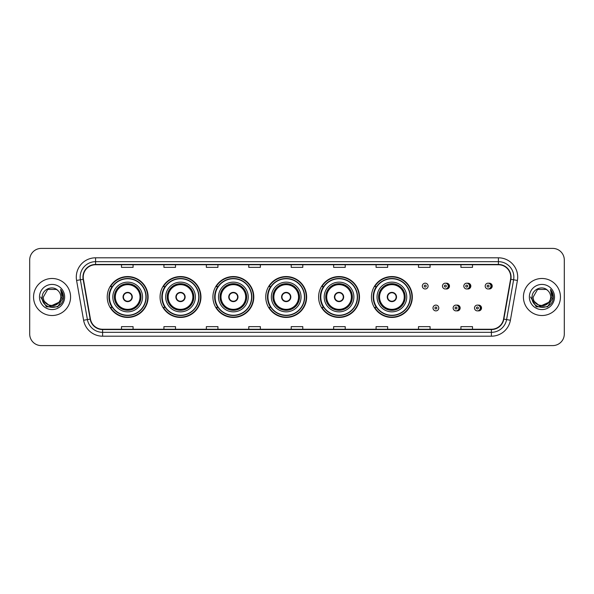 <?xml version="1.0" encoding="UTF-8"?>
<svg xmlns="http://www.w3.org/2000/svg" width="594" height="594" viewBox="0 0 594 594"><rect width="100%" height="100%" fill="white"/><g stroke="black" fill="none" stroke-linecap="round" stroke-linejoin="round"><path stroke-width="0.89" d="M371.443 297A20.441 20.441 0 0 0 391.884 317.441A20.441 20.441 0 0 0 412.325 297A20.441 20.441 0 0 0 391.884 276.559A20.441 20.441 0 0 0 371.443 297M318.599 297A20.441 20.441 0 0 0 339.04 317.441A20.441 20.441 0 0 0 359.489 297A20.441 20.441 0 0 0 339.04 276.559A20.441 20.441 0 0 0 318.599 297M265.756 297A20.441 20.441 0 0 0 286.197 317.441A20.441 20.441 0 0 0 306.645 297A20.441 20.441 0 0 0 286.197 276.559A20.441 20.441 0 0 0 265.756 297M212.912 297A20.441 20.441 0 0 0 233.36 317.441A20.441 20.441 0 0 0 253.801 297A20.441 20.441 0 0 0 233.36 276.559A20.441 20.441 0 0 0 212.912 297M160.068 297A20.441 20.441 0 0 0 180.517 317.441A20.441 20.441 0 0 0 200.958 297A20.441 20.441 0 0 0 180.517 276.559A20.441 20.441 0 0 0 160.068 297M107.232 297A20.441 20.441 0 0 0 127.673 317.441A20.441 20.441 0 0 0 148.114 297A20.441 20.441 0 0 0 127.673 276.559A20.441 20.441 0 0 0 107.232 297M456.645 310.818A2.896 2.896 0 0 0 460.157 307.996A2.896 2.896 0 0 0 456.645 305.168M478.014 310.818A2.896 2.896 0 0 0 481.526 307.996A2.896 2.896 0 0 0 478.014 305.168M445.96 288.914A2.896 2.896 0 0 0 449.472 286.085A2.896 2.896 0 0 0 445.96 283.256A2.896 2.896 0 0 1 445.344 288.974A2.896 2.896 0 0 1 442.456 286.085A2.896 2.896 0 0 1 445.344 283.19A2.896 2.896 0 0 1 445.96 288.914A2.896 2.896 0 0 0 445.344 283.19A2.896 2.896 0 0 0 442.456 286.085M467.329 288.914A2.896 2.896 0 0 0 470.842 286.085A2.896 2.896 0 0 0 467.329 283.256A2.896 2.896 0 0 1 466.713 288.974A2.896 2.896 0 0 1 463.825 286.085A2.896 2.896 0 0 1 466.713 283.19A2.896 2.896 0 0 1 467.329 288.914A2.896 2.896 0 0 0 466.713 283.19A2.896 2.896 0 0 0 463.825 286.085M488.699 288.914A2.896 2.896 0 0 0 492.211 286.085A2.896 2.896 0 0 0 488.699 283.256A2.896 2.896 0 0 1 488.082 288.974A2.896 2.896 0 0 1 485.187 286.085A2.896 2.896 0 0 1 488.082 283.19A2.896 2.896 0 0 1 488.699 288.914A2.896 2.896 0 0 0 488.082 283.19A2.896 2.896 0 0 0 485.187 286.085M112.132 307.417A18.704 18.704 0 0 1 112.132 286.583M164.976 307.417A18.704 18.704 0 0 1 164.976 286.583M217.82 307.417A18.704 18.704 0 0 1 217.82 286.583M270.656 307.417A18.704 18.704 0 0 1 270.656 286.583M323.5 307.417A18.704 18.704 0 0 1 323.5 286.583M376.344 307.417A18.704 18.704 0 0 1 376.344 286.583M29.7 259.972L29.7 334.028A11.568 11.568 0 0 0 41.268 345.597L552.732 345.597A11.568 11.568 0 0 0 564.3 334.028L564.3 259.972A11.568 11.568 0 0 0 552.732 248.403L41.268 248.403A11.568 11.568 0 0 0 29.7 259.972L29.7 334.028M33.554 297A18.518 18.518 0 0 0 52.072 315.518A18.518 18.518 0 0 0 70.582 297A18.518 18.518 0 0 0 52.072 278.482A18.518 18.518 0 0 0 33.554 297A18.518 18.518 0 0 0 52.072 315.518A18.518 18.518 0 0 0 70.582 297A18.518 18.518 0 0 0 52.072 278.482A18.518 18.518 0 0 0 33.554 297M523.418 297A18.518 18.518 0 0 0 541.928 315.518A18.518 18.518 0 0 0 560.446 297A18.518 18.518 0 0 0 541.928 278.482A18.518 18.518 0 0 0 523.418 297A18.518 18.518 0 0 0 541.928 315.518A18.518 18.518 0 0 0 560.446 297A18.518 18.518 0 0 0 541.928 278.482A18.518 18.518 0 0 0 523.418 297M83.234 277.094A12.34 12.34 0 0 1 95.582 264.753L498.418 264.753A12.34 12.34 0 0 1 510.573 279.239L503.556 319.045A12.34 12.34 0 0 1 491.401 329.247L102.599 329.247A12.34 12.34 0 0 1 90.444 319.045L83.427 279.239A12.34 12.34 0 0 1 83.234 277.094M82.93 277.094A12.652 12.652 0 0 0 83.123 279.291L90.14 319.097A12.652 12.652 0 0 0 102.599 329.551L491.401 329.551A12.652 12.652 0 0 0 503.861 319.097L510.877 279.291A12.652 12.652 0 0 0 498.418 264.449L95.582 264.449A12.652 12.652 0 0 0 82.93 277.094M76.589 280.45A19.283 19.283 0 0 1 95.582 257.811L498.418 257.811A19.283 19.283 0 0 1 517.411 280.45L510.394 320.255A19.283 19.283 0 0 1 491.401 336.189L102.599 336.189A19.283 19.283 0 0 1 83.606 320.255L76.589 280.45L80.383 279.774A15.429 15.429 0 0 1 95.582 261.672L498.418 261.672A15.429 15.429 0 0 1 513.617 279.774L506.593 319.579A15.429 15.429 0 0 1 491.401 332.328L102.599 332.328A15.429 15.429 0 0 1 87.407 319.579L80.383 279.774A15.429 15.429 0 0 1 80.153 277.094M552.732 248.403L41.268 248.403M41.268 345.597L552.732 345.597M564.3 334.028L564.3 259.972M503.861 319.097L506.593 319.579L513.617 279.774L517.411 280.45M291.216 264.753L291.216 267.367L302.784 267.367L302.784 264.753M248.782 264.753L248.782 267.367L260.358 267.367L260.358 264.753M206.356 264.753L206.356 267.367L217.931 267.367L217.931 264.753M163.929 264.753L163.929 267.367L175.497 267.367L175.497 264.753M121.503 264.753L121.503 267.367L133.071 267.367L133.071 264.753M333.642 264.753L333.642 267.367L345.218 267.367L345.218 264.753M376.069 264.753L376.069 267.367L387.644 267.367L387.644 264.753M418.503 264.753L418.503 267.367L430.071 267.367L430.071 264.753M460.929 264.753L460.929 267.367L472.497 267.367L472.497 264.753M302.784 329.247L302.784 326.633L291.216 326.633L291.216 329.247M260.358 329.247L260.358 326.633L248.782 326.633L248.782 329.247M217.931 329.247L217.931 326.633L206.356 326.633L206.356 329.247M175.497 329.247L175.497 326.633L163.929 326.633L163.929 329.247M133.071 329.247L133.071 326.633L121.503 326.633L121.503 329.247M345.218 329.247L345.218 326.633L333.642 326.633L333.642 329.247M387.644 329.247L387.644 326.633L376.069 326.633L376.069 329.247M430.071 329.247L430.071 326.633L418.503 326.633L418.503 329.247M472.497 329.247L472.497 326.633L460.929 326.633L460.929 329.247M58.754 302.598C54.121 308.858 42.902 304.856 43.355 297C42.82 308.249 61.323 308.249 60.788 297C61.323 308.249 42.82 308.249 43.355 297L47.713 289.449L56.43 289.449L57.781 290.414C52.435 284.801 42.129 289.427 42.226 297C41.246 310.462 63.068 310.811 63.424 297.653L63.439 297C63.41 294.141 62.459 291.632 60.588 289.464L62.088 297L58.754 302.598A8.717 8.717 0 0 0 60.788 297C61.323 308.249 42.82 308.249 43.355 297L47.713 289.449M60.788 297A8.717 8.717 0 0 0 57.781 290.414M59.311 302.138L50.215 306.259L42.501 299.829M39.494 297A12.578 12.578 0 0 0 52.072 309.578A12.578 12.578 0 0 0 64.649 297A12.578 12.578 0 0 0 52.072 284.422A12.578 12.578 0 0 0 39.494 297M60.588 289.464L63.439 297.334L62.905 293.555L63.439 297.334L62.905 293.555L63.439 297.334L60.67 289.56L63.439 297.327L60.67 289.56L63.439 297L57.759 306.846L46.384 306.846L40.704 297M60.67 289.56L63.439 297.334M112.823 297A14.85 14.85 0 0 1 127.673 282.15A14.85 14.85 0 0 1 142.523 297A14.85 14.85 0 0 1 127.673 311.85A14.85 14.85 0 0 1 112.823 297A14.85 14.85 0 0 0 127.673 311.85A14.85 14.85 0 0 0 142.523 297M112.363 286.583A18.518 18.518 0 0 0 112.363 307.417L110.529 307.417A20.055 20.055 0 0 0 147.728 297A20.055 20.055 0 0 0 110.529 286.583L112.392 286.583A18.496 18.496 0 0 1 146.169 297.045A18.496 18.496 0 0 1 112.392 307.417M145.916 297A18.243 18.243 0 0 0 127.673 278.757A18.243 18.243 0 0 0 109.43 297A18.243 18.243 0 0 0 127.673 315.243A18.243 18.243 0 0 0 145.916 297M114.56 297A13.113 13.113 0 0 0 127.673 310.113A13.113 13.113 0 0 0 140.785 297A13.113 13.113 0 0 0 127.673 283.887A13.113 13.113 0 0 0 114.56 297M115.325 297A12.34 12.34 0 0 1 127.673 284.66A12.34 12.34 0 0 1 140.013 297A12.34 12.34 0 0 1 127.673 309.34A12.34 12.34 0 0 1 115.325 297M123.04 297A4.626 4.626 0 0 0 127.673 301.626A4.626 4.626 0 0 0 132.299 297A4.626 4.626 0 0 0 127.673 292.374A4.626 4.626 0 0 0 123.04 297M114.946 297A12.726 12.726 0 0 1 127.673 284.274A12.726 12.726 0 0 1 140.399 297A12.726 12.726 0 0 1 127.673 309.726A12.726 12.726 0 0 1 114.946 297M123.188 295.842L123.344 295.842A4.477 4.477 0 0 1 131.994 295.842L131.757 295.842A4.24 4.24 0 0 1 127.673 301.24A4.24 4.24 0 0 1 123.589 295.842A4.24 4.24 0 0 1 131.757 295.842L132.15 295.842M132.15 298.158L131.994 298.158A4.477 4.477 0 0 1 123.344 298.158L123.188 298.158M550.645 297C551.18 308.249 532.677 308.249 533.212 297L537.57 289.449L546.287 289.449L547.638 290.414C542.292 284.801 531.986 289.427 532.083 297C531.103 310.462 552.925 310.811 553.281 297.653L553.296 297C553.266 294.141 552.316 291.632 550.445 289.464L551.945 297L548.611 302.598A8.717 8.717 0 0 0 550.645 297C551.18 308.249 532.677 308.249 533.212 297C532.677 308.249 551.18 308.249 550.645 297A8.717 8.717 0 0 0 547.638 290.414M548.611 302.598C543.985 308.858 532.759 304.856 533.212 297M549.168 302.138L540.072 306.259L532.358 299.829M529.351 297A12.578 12.578 0 0 0 541.928 309.578A12.578 12.578 0 0 0 554.506 297A12.578 12.578 0 0 0 541.928 284.422A12.578 12.578 0 0 0 529.351 297M550.445 289.464L553.296 297.334L552.762 293.555L553.296 297.334L552.762 293.555L553.296 297.334L550.527 289.56L553.296 297.327L550.527 289.56L553.296 297L547.616 306.846L536.241 306.846L530.561 297M550.527 289.56L553.296 297.334M165.667 297A14.85 14.85 0 0 1 180.517 282.15A14.85 14.85 0 0 1 195.367 297A14.85 14.85 0 0 1 180.517 311.85A14.85 14.85 0 0 1 165.667 297A14.85 14.85 0 0 0 180.517 311.85A14.85 14.85 0 0 0 195.367 297M165.206 286.583A18.518 18.518 0 0 0 165.206 307.417M198.76 297A18.243 18.243 0 0 0 180.517 278.757A18.243 18.243 0 0 0 162.273 297A18.243 18.243 0 0 0 180.517 315.243A18.243 18.243 0 0 0 198.76 297M167.397 297A13.113 13.113 0 0 0 180.517 310.113A13.113 13.113 0 0 0 193.629 297A13.113 13.113 0 0 0 180.517 283.887A13.113 13.113 0 0 0 167.397 297M168.169 297A12.34 12.34 0 0 1 180.517 284.66A12.34 12.34 0 0 1 192.857 297A12.34 12.34 0 0 1 180.517 309.34A12.34 12.34 0 0 1 168.169 297M175.883 297A4.626 4.626 0 0 0 180.517 301.626A4.626 4.626 0 0 0 185.142 297A4.626 4.626 0 0 0 180.517 292.374A4.626 4.626 0 0 0 175.883 297M167.783 297A12.726 12.726 0 0 1 180.517 284.274A12.726 12.726 0 0 1 193.243 297A12.726 12.726 0 0 1 180.517 309.726A12.726 12.726 0 0 1 167.783 297M200.572 297A20.055 20.055 0 0 1 163.372 307.417L165.229 307.417A18.496 18.496 0 0 0 199.005 297.045A18.496 18.496 0 0 0 165.229 286.583L163.372 286.583A20.055 20.055 0 0 1 200.572 297M176.032 295.842L176.188 295.842A4.477 4.477 0 0 1 184.838 295.842L184.593 295.842A4.24 4.24 0 0 1 180.517 301.24A4.24 4.24 0 0 1 176.433 295.842A4.24 4.24 0 0 1 184.593 295.842L184.994 295.842M184.994 298.158L184.593 298.158A4.24 4.24 0 0 1 176.433 298.158L176.032 298.158M184.593 298.158L184.838 298.158A4.477 4.477 0 0 1 176.188 298.158L176.433 298.158M218.51 297A14.85 14.85 0 0 1 233.36 282.15A14.85 14.85 0 0 1 248.21 297A14.85 14.85 0 0 1 233.36 311.85A14.85 14.85 0 0 1 218.51 297A14.85 14.85 0 0 0 233.36 311.85A14.85 14.85 0 0 0 248.21 297M218.05 286.583A18.518 18.518 0 0 0 218.05 307.417M251.604 297A18.243 18.243 0 0 0 233.36 278.757A18.243 18.243 0 0 0 215.11 297A18.243 18.243 0 0 0 233.36 315.243A18.243 18.243 0 0 0 251.604 297M220.24 297A13.113 13.113 0 0 0 233.36 310.113A13.113 13.113 0 0 0 246.473 297A13.113 13.113 0 0 0 233.36 283.887A13.113 13.113 0 0 0 220.24 297M221.013 297A12.34 12.34 0 0 1 233.36 284.66A12.34 12.34 0 0 1 245.701 297A12.34 12.34 0 0 1 233.36 309.34A12.34 12.34 0 0 1 221.013 297M228.727 297A4.626 4.626 0 0 0 233.36 301.626A4.626 4.626 0 0 0 237.986 297A4.626 4.626 0 0 0 233.36 292.374A4.626 4.626 0 0 0 228.727 297M220.626 297A12.726 12.726 0 0 1 233.36 284.274A12.726 12.726 0 0 1 246.087 297A12.726 12.726 0 0 1 233.36 309.726A12.726 12.726 0 0 1 220.626 297M253.415 297A20.055 20.055 0 0 1 216.216 307.417L218.072 307.417A18.496 18.496 0 0 0 251.849 297.045A18.496 18.496 0 0 0 218.072 286.583L216.216 286.583A20.055 20.055 0 0 1 253.415 297M228.876 295.842L229.032 295.842A4.477 4.477 0 0 1 237.682 295.842L237.437 295.842A4.24 4.24 0 0 1 233.36 301.24A4.24 4.24 0 0 1 229.277 295.842A4.24 4.24 0 0 1 237.437 295.842L237.838 295.842M237.838 298.158L237.437 298.158A4.24 4.24 0 0 1 229.277 298.158L228.876 298.158M237.437 298.158L237.682 298.158A4.477 4.477 0 0 1 229.032 298.158L229.277 298.158M271.347 297A14.85 14.85 0 0 1 286.197 282.15A14.85 14.85 0 0 1 301.047 297A14.85 14.85 0 0 1 286.197 311.85A14.85 14.85 0 0 1 271.347 297A14.85 14.85 0 0 0 286.197 311.85A14.85 14.85 0 0 0 301.047 297M270.894 286.583A18.518 18.518 0 0 0 270.894 307.417L269.06 307.417A20.055 20.055 0 0 0 306.259 297A20.055 20.055 0 0 0 269.06 286.583L270.916 286.583A18.496 18.496 0 0 1 304.692 297.045A18.496 18.496 0 0 1 270.916 307.417M304.447 297A18.243 18.243 0 0 0 286.197 278.757A18.243 18.243 0 0 0 267.953 297A18.243 18.243 0 0 0 286.197 315.243A18.243 18.243 0 0 0 304.447 297M273.084 297A13.113 13.113 0 0 0 286.197 310.113A13.113 13.113 0 0 0 299.317 297A13.113 13.113 0 0 0 286.197 283.887A13.113 13.113 0 0 0 273.084 297M273.856 297A12.34 12.34 0 0 1 286.197 284.66A12.34 12.34 0 0 1 298.544 297A12.34 12.34 0 0 1 286.197 309.34A12.34 12.34 0 0 1 273.856 297M281.571 297A4.626 4.626 0 0 0 286.197 301.626A4.626 4.626 0 0 0 290.83 297A4.626 4.626 0 0 0 286.197 292.374A4.626 4.626 0 0 0 281.571 297M273.47 297A12.726 12.726 0 0 1 286.197 284.274A12.726 12.726 0 0 1 298.931 297A12.726 12.726 0 0 1 286.197 309.726A12.726 12.726 0 0 1 273.47 297M281.719 295.842L281.875 295.842A4.477 4.477 0 0 1 290.525 295.842L290.28 295.842A4.24 4.24 0 0 1 286.197 301.24A4.24 4.24 0 0 1 282.12 295.842A4.24 4.24 0 0 1 290.28 295.842L290.681 295.842M290.681 298.158L290.28 298.158A4.24 4.24 0 0 1 282.12 298.158L281.719 298.158M290.28 298.158L290.525 298.158A4.477 4.477 0 0 1 281.875 298.158L282.12 298.158M324.19 297A14.85 14.85 0 0 1 339.04 282.15A14.85 14.85 0 0 1 353.89 297A14.85 14.85 0 0 1 339.04 311.85A14.85 14.85 0 0 1 324.19 297A14.85 14.85 0 0 0 339.04 311.85A14.85 14.85 0 0 0 353.89 297M323.737 286.583A18.518 18.518 0 0 0 323.737 307.417M357.284 297A18.243 18.243 0 0 0 339.04 278.757A18.243 18.243 0 0 0 320.797 297A18.243 18.243 0 0 0 339.04 315.243A18.243 18.243 0 0 0 357.284 297M325.928 297A13.113 13.113 0 0 0 339.04 310.113A13.113 13.113 0 0 0 352.16 297A13.113 13.113 0 0 0 339.04 283.887A13.113 13.113 0 0 0 325.928 297M326.7 297A12.34 12.34 0 0 1 339.04 284.66A12.34 12.34 0 0 1 351.388 297A12.34 12.34 0 0 1 339.04 309.34A12.34 12.34 0 0 1 326.7 297M334.415 297A4.626 4.626 0 0 0 339.04 301.626A4.626 4.626 0 0 0 343.674 297A4.626 4.626 0 0 0 339.04 292.374A4.626 4.626 0 0 0 334.415 297M326.314 297A12.726 12.726 0 0 1 339.04 284.274A12.726 12.726 0 0 1 351.774 297A12.726 12.726 0 0 1 339.04 309.726A12.726 12.726 0 0 1 326.314 297M359.103 297A20.055 20.055 0 0 1 321.903 307.417L323.76 307.417A18.496 18.496 0 0 0 357.536 297.045A18.496 18.496 0 0 0 323.76 286.583L321.903 286.583A20.055 20.055 0 0 1 359.103 297M334.563 295.842L334.719 295.842A4.477 4.477 0 0 1 343.369 295.842L343.124 295.842A4.24 4.24 0 0 1 339.04 301.24A4.24 4.24 0 0 1 334.964 295.842A4.24 4.24 0 0 1 343.124 295.842L343.525 295.842M343.525 298.158L343.124 298.158A4.24 4.24 0 0 1 334.964 298.158L334.563 298.158M343.124 298.158L343.369 298.158A4.477 4.477 0 0 1 334.719 298.158L334.964 298.158M377.034 297A14.85 14.85 0 0 1 391.884 282.15A14.85 14.85 0 0 1 406.734 297A14.85 14.85 0 0 1 391.884 311.85A14.85 14.85 0 0 1 377.034 297A14.85 14.85 0 0 0 391.884 311.85A14.85 14.85 0 0 0 406.734 297M376.581 286.583A18.518 18.518 0 0 0 376.581 307.417L374.747 307.417A20.055 20.055 0 0 0 411.946 297A20.055 20.055 0 0 0 374.747 286.583L376.603 286.583A18.496 18.496 0 0 1 410.38 297.045A18.496 18.496 0 0 1 376.603 307.417M410.127 297A18.243 18.243 0 0 0 391.884 278.757A18.243 18.243 0 0 0 373.641 297A18.243 18.243 0 0 0 391.884 315.243A18.243 18.243 0 0 0 410.127 297M378.772 297A13.113 13.113 0 0 0 391.884 310.113A13.113 13.113 0 0 0 404.997 297A13.113 13.113 0 0 0 391.884 283.887A13.113 13.113 0 0 0 378.772 297M379.544 297A12.34 12.34 0 0 1 391.884 284.66A12.34 12.34 0 0 1 404.232 297A12.34 12.34 0 0 1 391.884 309.34A12.34 12.34 0 0 1 379.544 297M387.258 297A4.626 4.626 0 0 0 391.884 301.626A4.626 4.626 0 0 0 396.517 297A4.626 4.626 0 0 0 391.884 292.374A4.626 4.626 0 0 0 387.258 297M379.158 297A12.726 12.726 0 0 1 391.884 284.274A12.726 12.726 0 0 1 404.618 297A12.726 12.726 0 0 1 391.884 309.726A12.726 12.726 0 0 1 379.158 297M387.407 295.842L387.563 295.842A4.477 4.477 0 0 1 396.213 295.842L395.968 295.842A4.24 4.24 0 0 1 391.884 301.24A4.24 4.24 0 0 1 387.8 295.842A4.24 4.24 0 0 1 395.968 295.842L396.369 295.842M396.369 298.158L395.968 298.158A4.24 4.24 0 0 1 387.8 298.158L387.407 298.158M395.968 298.158L396.213 298.158A4.477 4.477 0 0 1 387.563 298.158L387.8 298.158M428.103 286.085A2.896 2.896 0 0 1 425.215 288.974A2.896 2.896 0 0 1 422.319 286.085A2.896 2.896 0 0 1 425.215 283.19A2.896 2.896 0 0 1 428.103 286.085A2.896 2.896 0 0 0 425.215 283.19A2.896 2.896 0 0 0 422.319 286.085M433.004 307.996A2.896 2.896 0 0 1 435.892 305.101A2.896 2.896 0 0 1 438.788 307.996A2.896 2.896 0 0 1 435.892 310.885A2.896 2.896 0 0 1 433.004 307.996A2.896 2.896 0 0 0 435.892 310.885A2.896 2.896 0 0 0 438.788 307.996M453.14 307.996A2.896 2.896 0 0 1 456.029 305.101A2.896 2.896 0 0 1 458.924 307.996A2.896 2.896 0 0 1 456.029 310.885A2.896 2.896 0 0 1 453.14 307.996A2.896 2.896 0 0 0 456.029 310.885A2.896 2.896 0 0 0 458.924 307.996M474.502 307.996A2.896 2.896 0 0 1 477.398 305.101A2.896 2.896 0 0 1 480.294 307.996A2.896 2.896 0 0 1 477.398 310.885A2.896 2.896 0 0 1 474.502 307.996A2.896 2.896 0 0 0 477.398 310.885A2.896 2.896 0 0 0 480.294 307.996M498.418 257.811L498.418 264.449M80.383 279.774L83.123 279.291M102.599 336.189L102.599 329.551M491.401 329.551L491.401 336.189M83.606 320.255L90.14 319.097M510.877 279.291L513.617 279.774M95.582 257.811L95.582 264.449M506.593 319.579L510.394 320.255M140.978 297A13.306 13.306 0 0 0 127.673 283.694A13.306 13.306 0 0 0 114.367 297A13.306 13.306 0 0 0 127.673 310.306A13.306 13.306 0 0 0 140.978 297M193.822 297A13.306 13.306 0 0 0 180.517 283.694A13.306 13.306 0 0 0 167.204 297A13.306 13.306 0 0 0 180.517 310.306A13.306 13.306 0 0 0 193.822 297M246.666 297A13.306 13.306 0 0 0 233.36 283.694A13.306 13.306 0 0 0 220.047 297A13.306 13.306 0 0 0 233.36 310.306A13.306 13.306 0 0 0 246.666 297M299.51 297A13.306 13.306 0 0 0 286.197 283.694A13.306 13.306 0 0 0 272.891 297A13.306 13.306 0 0 0 286.197 310.306A13.306 13.306 0 0 0 299.51 297M352.353 297A13.306 13.306 0 0 0 339.04 283.694A13.306 13.306 0 0 0 325.735 297A13.306 13.306 0 0 0 339.04 310.306A13.306 13.306 0 0 0 352.353 297M405.19 297A13.306 13.306 0 0 0 391.884 283.694A13.306 13.306 0 0 0 378.578 297A13.306 13.306 0 0 0 391.884 310.306A13.306 13.306 0 0 0 405.19 297M424.25 286.085A0.965 0.965 0 0 0 425.215 287.051A0.965 0.965 0 0 0 426.173 286.085A0.965 0.965 0 0 0 425.215 285.12A0.965 0.965 0 0 0 424.25 286.085M448.01 283.568A3.668 3.668 0 0 1 448.01 288.595M444.379 286.085A0.965 0.965 0 0 0 445.344 287.051A0.965 0.965 0 0 0 446.309 286.085A0.965 0.965 0 0 0 445.344 285.12A0.965 0.965 0 0 0 444.379 286.085M469.379 283.568A3.668 3.668 0 0 1 469.379 288.595M465.748 286.085A0.965 0.965 0 0 0 466.713 287.051A0.965 0.965 0 0 0 467.678 286.085A0.965 0.965 0 0 0 466.713 285.12A0.965 0.965 0 0 0 465.748 286.085M490.748 283.568A3.668 3.668 0 0 1 490.748 288.595M487.117 286.085A0.965 0.965 0 0 0 488.082 287.051A0.965 0.965 0 0 0 489.048 286.085A0.965 0.965 0 0 0 488.082 285.12A0.965 0.965 0 0 0 487.117 286.085M436.857 307.996A0.965 0.965 0 0 0 435.892 307.031A0.965 0.965 0 0 0 434.934 307.996A0.965 0.965 0 0 0 435.892 308.954A0.965 0.965 0 0 0 436.857 307.996M458.694 305.479A3.668 3.668 0 0 1 458.694 310.506M456.994 307.996A0.965 0.965 0 0 0 456.029 307.031A0.965 0.965 0 0 0 455.063 307.996A0.965 0.965 0 0 0 456.029 308.954A0.965 0.965 0 0 0 456.994 307.996M480.063 305.479A3.668 3.668 0 0 1 480.063 310.506M478.363 307.996A0.965 0.965 0 0 0 477.398 307.031A0.965 0.965 0 0 0 476.433 307.996A0.965 0.965 0 0 0 477.398 308.954A0.965 0.965 0 0 0 478.363 307.996"/></g></svg>

